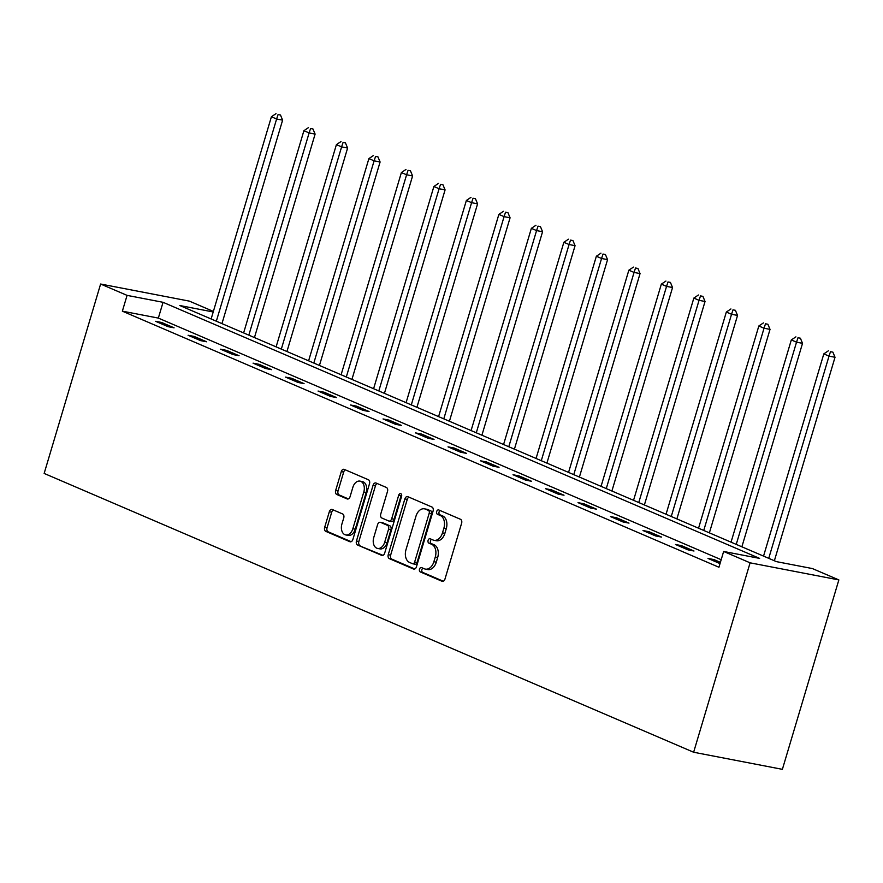 <?xml version="1.0" encoding="UTF-8"?>
<svg xmlns="http://www.w3.org/2000/svg" width="883" height="883" viewBox="0 0 883 883"><rect width="100%" height="100%" fill="white"/><g stroke="black" fill="none" stroke-linecap="round" stroke-linejoin="round"><path stroke-width="1.32" d="M419.502 569.149A2.274 1.534 -79.1 0 0 420.286 571.93L442.008 581.257A3.256 2.196 -79.1 0 0 442.317 581.345A3.256 2.196 -79.1 0 0 444.977 579.038L461.61 523.255A3.256 2.196 -79.1 0 0 460.484 519.281L438.763 509.955A2.274 1.534 -79.1 0 0 438.553 509.888A2.274 1.534 -79.1 0 0 436.688 511.511A2.274 1.534 -79.1 0 0 437.471 514.292L440.286 515.506A10.408 7.031 -79.1 0 1 443.873 528.222L442.482 532.868A10.408 7.031 -79.1 0 1 433.972 540.286A10.408 7.031 -79.1 0 1 432.99 539.977L430.176 538.773A2.274 1.534 -79.1 0 0 429.955 538.707A2.274 1.534 -79.1 0 0 428.1 540.33A2.274 1.534 -79.1 0 0 428.884 543.111L431.688 544.314A10.408 7.031 -79.1 0 1 435.275 557.041L433.895 561.687A10.408 7.031 -79.1 0 1 425.385 569.105A10.408 7.031 -79.1 0 1 424.392 568.795L421.577 567.592A2.274 1.534 -79.1 0 0 421.368 567.526A2.274 1.534 -79.1 0 0 419.502 569.149M422.913 568.166A2.274 1.534 -79.1 0 0 421.908 569.612A2.274 1.534 -79.1 0 0 422.692 572.394L443.277 581.235M440.098 510.529A2.274 1.534 -79.1 0 0 439.083 511.974A2.274 1.534 -79.1 0 0 439.866 514.756L442.681 515.959L440.286 515.506M431.511 539.347A2.274 1.534 -79.1 0 0 430.496 540.793A2.274 1.534 -79.1 0 0 431.279 543.575L434.094 544.778L431.688 544.314M332.295 509.513A3.256 2.196 -79.1 0 0 331.986 509.414A3.256 2.196 -79.1 0 0 329.326 511.732L324.657 527.383A3.256 2.196 -79.1 0 0 325.783 531.356L349.9 541.721A3.256 2.196 -79.1 0 0 350.209 541.809A3.256 2.196 -79.1 0 0 352.869 539.491L369.502 483.718A3.256 2.196 -79.1 0 0 368.377 479.745L344.249 469.381A3.256 2.196 -79.1 0 0 343.94 469.292A3.256 2.196 -79.1 0 0 341.279 471.61L335.65 490.506A3.256 2.196 -79.1 0 0 336.765 494.48L347.096 498.917A3.256 2.196 -79.1 0 0 347.405 499.016A3.256 2.196 -79.1 0 0 350.065 496.699L352.858 487.328A8.698 5.883 -79.1 0 1 359.977 481.125A8.698 5.883 -79.1 0 1 363.796 492.019L352.847 528.74A8.698 5.883 -79.1 0 1 345.739 534.932A8.698 5.883 -79.1 0 1 341.909 524.038L343.741 517.924A3.256 2.196 -79.1 0 0 342.615 513.95L332.295 509.513M721.179 559.701L158.344 318.09L122.362 311.169L127.075 295.375L100.618 284.028L44.15 473.431L693.63 752.239L782.382 769.336L838.85 579.921L812.393 568.564L776.411 561.632L179.845 305.54L213.211 311.975M122.362 311.169L718.939 567.25L723.641 551.467L750.097 562.824L693.63 752.239M388.244 554.679A3.256 2.196 -79.1 0 0 389.37 558.652L413.487 569.016A3.256 2.196 -79.1 0 0 413.796 569.105A3.256 2.196 -79.1 0 0 416.456 566.787L433.089 511.014A3.256 2.196 -79.1 0 0 431.964 507.041L407.836 496.676A3.256 2.196 -79.1 0 0 407.527 496.588A3.256 2.196 -79.1 0 0 404.867 498.906L388.244 554.679L390.639 555.142A3.256 2.196 -79.1 0 0 391.765 559.116L414.756 568.983M381.699 555.363L357.571 545.01A3.256 2.196 -79.1 0 1 356.445 541.036L373.079 485.253A3.256 2.196 -79.1 0 1 375.739 482.935A3.256 2.196 -79.1 0 1 376.048 483.034L386.368 487.46A3.256 2.196 -79.1 0 1 387.494 491.445L380.75 514.061A3.256 2.196 -79.1 0 0 381.875 518.034L388.719 520.981A3.256 2.196 -79.1 0 0 389.028 521.069A3.256 2.196 -79.1 0 0 391.688 518.763L398.708 495.208A2.274 1.534 -79.1 0 1 400.573 493.586A2.274 1.534 -79.1 0 1 401.566 496.434L384.668 553.144A3.256 2.196 -79.1 0 1 382.008 555.462A3.256 2.196 -79.1 0 1 381.699 555.363L382.328 555.484M720.396 562.35L713.994 559.601L708 558.442L720.02 563.608M693.994 551.014L681.499 545.65L675.506 544.491L688 549.855L693.994 551.014M661.499 537.063L649.005 531.698L643.012 530.54L655.506 535.904L661.499 537.063M629.005 523.111L616.511 517.747L610.517 516.599L623.012 521.963L629.005 523.111M596.511 509.171L584.016 503.807L578.023 502.648L590.517 508.012L596.511 509.171M564.016 495.22L551.522 489.855L545.528 488.696L558.023 494.061L564.016 495.22M531.522 481.268L519.027 475.904L513.023 474.745L525.528 480.109L531.522 481.268M499.027 467.317L486.533 461.952L480.529 460.805L493.034 466.169L499.027 467.317M466.533 453.365L454.039 448.001L448.034 446.853L460.54 452.217L466.533 453.365M434.039 439.425L421.544 434.061L415.54 432.902L428.045 438.266L434.039 439.425M401.544 425.474L389.05 420.109L383.045 418.95L395.551 424.315L401.544 425.474M369.05 411.522L356.555 406.158L350.551 404.999L363.056 410.363L369.05 411.522M336.555 397.571L324.061 392.207L318.057 391.059L330.562 396.423L336.555 397.571M304.061 383.63L291.567 378.255L285.562 377.107L298.068 382.471L304.061 383.63M271.567 369.679L259.072 364.315L253.068 363.156L265.573 368.52L271.567 369.679M239.072 355.728L226.578 350.363L220.573 349.204L233.079 354.569L239.072 355.728M206.578 341.776L194.083 336.412L188.079 335.253L200.584 340.628L206.578 341.776M174.083 327.825L161.589 322.461L155.585 321.313L168.09 326.677L174.083 327.825M100.618 284.028L189.37 301.125L213.377 311.423M723.641 551.467L759.623 558.398L163.057 302.306L127.075 295.375M750.097 562.824L838.85 579.921M158.344 318.09L163.057 302.306M713.994 559.601L713.619 560.86M681.499 545.65L681.124 546.908M649.005 531.698L648.63 532.957M616.511 517.747L616.135 519.005M584.016 503.807L583.641 505.065M551.522 489.855L551.147 491.114M519.027 475.904L518.652 477.162M486.533 461.952L486.158 463.211M454.039 448.001L453.663 449.259M421.544 434.061L421.169 435.319M389.05 420.109L388.675 421.368M356.555 406.158L356.18 407.416M324.061 392.207L323.686 393.465M291.567 378.255L291.191 379.513M259.072 364.315L258.697 365.573M226.578 350.363L226.203 351.622M194.083 336.412L193.708 337.67M161.589 322.461L161.214 323.719M425.385 569.105L427.78 569.568A10.408 7.031 -79.1 0 0 436.29 562.151L433.895 561.687M434.094 544.778A10.408 7.031 -79.1 0 1 437.681 557.504L436.29 562.151M433.972 540.286L436.368 540.749A10.408 7.031 -79.1 0 0 444.877 533.332L442.482 532.868M442.681 515.959A10.408 7.031 -79.1 0 1 446.268 528.685L444.877 533.332M408.972 497.162A3.256 2.196 -79.1 0 0 407.273 499.37L390.639 555.142M412.538 563.707A2.274 1.534 -79.1 0 0 412.747 563.773A2.274 1.534 -79.1 0 0 414.613 562.151L429.204 513.2A2.274 1.534 -79.1 0 0 428.421 510.407L425.463 509.138A10.408 7.031 -79.1 0 0 424.469 508.829A10.408 7.031 -79.1 0 0 415.959 516.246L405.981 549.712A10.408 7.031 -79.1 0 0 409.569 562.438L412.538 563.707M414.933 564.171A2.274 1.534 -79.1 0 0 415.153 564.237A2.274 1.534 -79.1 0 0 417.008 562.614L414.613 562.151M424.469 508.829L426.875 509.292A10.408 7.031 -79.1 0 1 427.858 509.601L430.827 510.871A2.274 1.534 -79.1 0 1 431.61 513.652L417.008 562.614M382.968 555.341L357.571 545.01M377.173 483.52A3.256 2.196 -79.1 0 0 375.474 485.716L358.851 541.489A3.256 2.196 -79.1 0 0 359.966 545.473M391.114 521.445A3.256 2.196 -79.1 0 0 391.423 521.533A3.256 2.196 -79.1 0 0 394.083 519.215L401.103 495.672L398.708 495.208M401.599 494.69A2.274 1.534 -79.1 0 0 401.103 495.672M373.752 537.537A8.698 5.883 -79.1 0 0 377.571 548.431A8.698 5.883 -79.1 0 0 384.69 542.228L388.542 529.292A3.256 2.196 -79.1 0 0 387.427 525.319L380.573 522.372A3.256 2.196 -79.1 0 0 380.264 522.283A3.256 2.196 -79.1 0 0 377.604 524.601L373.752 537.537M377.571 548.431L379.977 548.884A8.698 5.883 -79.1 0 0 387.085 542.692L384.69 542.228M382.35 522.714A3.256 2.196 -79.1 0 1 382.67 522.747A3.256 2.196 -79.1 0 1 382.979 522.835L389.822 525.782A3.256 2.196 -79.1 0 1 390.948 529.756L387.085 542.692M345.739 534.932L348.134 535.396A8.698 5.883 -79.1 0 0 355.253 529.204L352.847 528.74M359.977 481.125L362.372 481.588A8.698 5.883 -79.1 0 1 366.191 492.482L355.253 529.204M345.385 469.866A3.256 2.196 -79.1 0 0 343.686 472.074L338.046 490.97A3.256 2.196 -79.1 0 0 339.171 494.944L348.366 498.895M333.421 509.999A3.256 2.196 -79.1 0 0 331.721 512.195L327.052 527.846A3.256 2.196 -79.1 0 0 328.178 531.82L351.169 541.687M774.369 560.76L835.02 357.273L829.027 356.125L823.817 353.884L763.541 556.102M768.74 558.343L829.027 356.125L830.484 351.688L832.89 352.151L830.484 351.688M823.817 353.884L828.409 350.794M832.89 352.151L835.02 357.273M741.875 546.809L802.526 343.332L796.532 342.174L791.323 339.933L731.047 542.162M736.245 544.392L796.532 342.174L797.989 337.748L800.395 338.211L797.989 337.748M791.323 339.933L795.914 336.853M800.395 338.211L802.526 343.332M709.38 532.857L770.031 329.381L764.038 328.222L758.828 325.993L698.552 528.211M703.751 530.44L764.038 328.222L765.495 323.796L767.901 324.26L765.495 323.796M758.828 325.993L763.42 322.902M767.901 324.26L770.031 329.381M676.886 518.906L737.537 315.43L731.543 314.271L726.334 312.041L666.047 514.259M671.257 516.5L731.543 314.271L733 309.845L735.407 310.308L733 309.845M726.334 312.041L730.925 308.951M735.407 310.308L737.537 315.43M644.391 504.955L705.042 301.478L699.049 300.33L693.839 298.09L633.553 500.308M638.762 502.548L699.049 300.33L700.506 295.893L702.912 296.357L700.506 295.893M693.839 298.09L698.431 294.999M702.912 296.357L705.042 301.478M611.897 491.014L672.548 287.527L666.555 286.379L661.345 284.138L601.058 486.356M606.268 488.597L666.555 286.379L668.012 281.953L670.418 282.405L668.012 281.953M661.345 284.138L665.937 281.059M670.418 282.405L672.548 287.527M579.403 477.063L640.054 273.587L634.06 272.428L628.851 270.187L568.564 472.416M573.773 474.646L634.06 272.428L635.517 268.002L637.923 268.465L635.517 268.002M628.851 270.187L633.442 267.108M637.923 268.465L640.054 273.587M546.908 463.111L607.559 259.635L601.566 258.476L596.356 256.247L536.069 458.465M541.279 460.694L601.566 258.476L603.023 254.05L605.429 254.514L603.023 254.05M596.356 256.247L600.948 253.156M605.429 254.514L607.559 259.635M514.414 449.16L575.065 245.684L569.071 244.525L563.862 242.295L503.575 444.513M508.785 446.754L569.071 244.525L570.528 240.099L572.935 240.562L570.528 240.099M563.862 242.295L568.453 239.205M572.935 240.562L575.065 245.684M481.908 435.209L542.57 231.732L536.577 230.584L531.367 228.344L471.081 430.562M476.29 432.802L536.577 230.584L538.034 226.147L540.44 226.611L538.034 226.147M531.367 228.344L535.959 225.253M540.44 226.611L542.57 231.732M449.414 421.268L510.076 217.792L504.083 216.633L498.873 214.392L438.586 416.621M443.796 418.851L504.083 216.633L505.54 212.207L507.946 212.671L505.54 212.207M498.873 214.392L503.453 211.313M507.946 212.671L510.076 217.792M416.919 407.317L477.582 203.841L471.588 202.682L466.379 200.452L406.092 402.67M411.301 404.9L471.588 202.682L473.045 198.256L475.451 198.719L473.045 198.256M466.379 200.452L470.959 197.362M475.451 198.719L477.582 203.841M384.425 393.365L445.087 189.889L439.094 188.73L433.884 186.501L373.597 388.719M378.807 390.948L439.094 188.73L440.551 184.304L442.946 184.768L440.551 184.304M433.884 186.501L438.465 183.41M442.946 184.768L445.087 189.889M351.931 379.414L412.593 175.938L406.599 174.79L401.39 172.549L341.103 374.767M346.313 377.008L406.599 174.79L408.056 170.353L410.452 170.816L408.056 170.353M401.39 172.549L405.97 169.459M410.452 170.816L412.593 175.938M319.436 365.474L380.098 161.986L374.105 160.838L368.895 158.598L308.609 360.816M313.818 363.056L374.105 160.838L375.562 156.412L377.957 156.865L375.562 156.412M368.895 158.598L373.476 155.518M377.957 156.865L380.098 161.986M286.942 351.522L347.604 148.046L341.611 146.887L336.401 144.646L276.114 346.876M281.324 349.105L341.611 146.887L343.068 142.461L345.463 142.925L343.068 142.461M336.401 144.646L340.981 141.567M345.463 142.925L347.604 148.046M254.447 337.571L315.11 134.095L309.116 132.936L303.907 130.706L243.62 332.924M248.829 335.154L309.116 132.936L310.573 128.51L312.968 128.973L310.573 128.51M303.907 130.706L308.487 127.616M312.968 128.973L315.11 134.095M221.953 323.62L282.615 120.143L276.622 118.984L271.412 116.755L211.125 318.973M216.335 321.213L276.622 118.984L278.079 114.558L280.474 115.022L278.079 114.558M271.412 116.755L275.993 113.664M280.474 115.022L282.615 120.143M422.692 572.394L420.286 571.93M439.866 514.756L437.471 514.292M431.279 543.575L428.884 543.111M437.681 557.504L435.275 557.041M446.268 528.685L443.873 528.222M442.648 581.378L442.008 581.257M407.273 499.37L404.867 498.906M414.116 569.138L413.487 569.016M391.765 559.116L389.37 558.652M431.61 513.652L429.204 513.2M430.827 510.871L428.421 510.407M427.858 509.601L425.463 509.138M358.851 541.489L356.445 541.036M375.474 485.716L373.079 485.253M394.083 519.215L391.688 518.763M390.948 529.756L388.542 529.292M389.822 525.782L387.427 525.319M382.979 522.835L380.573 522.372M366.191 492.482L363.796 492.019M347.725 499.038L347.096 498.917M339.171 494.944L336.765 494.48M338.046 490.97L335.65 490.506M343.686 472.074L341.279 471.61M350.54 541.842L349.9 541.721M328.178 531.82L325.783 531.356M327.052 527.846L324.657 527.383M331.721 512.195L329.326 511.732M415.153 564.237L412.747 563.773M391.423 521.533L389.028 521.069M382.67 522.747L380.264 522.283"/></g></svg>
